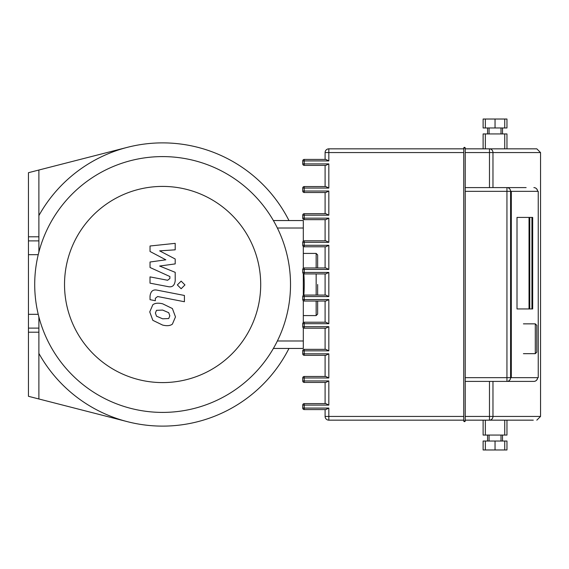 <?xml version="1.0" encoding="UTF-8"?>
<svg xmlns="http://www.w3.org/2000/svg" width="569" height="569" viewBox="0 0 569 569"><rect width="100%" height="100%" fill="white"/><g stroke="black" fill="none" stroke-linecap="round" stroke-linejoin="round"><path stroke-width="0.85" d="M529.76 308.946L529.76 217.415M532.676 217.415L532.676 308.946L517.008 308.946L517.008 217.415L532.676 217.415M511.318 377.667L538.238 377.667L538.238 191.333L511.318 191.333L511.318 377.667L506.943 377.667L506.943 381.394L533.871 381.394L506.943 381.394A3.727 3.642 -90 0 0 510.585 377.667L510.585 191.333A3.727 3.642 -90 0 0 506.943 187.606L465.229 187.606M511.318 191.333L506.943 191.333L506.943 377.667L465.229 377.667M533.274 148.843L506.965 148.843L506.965 133.935L483.117 133.935L483.117 148.843M504.731 435.065L504.731 420.157L506.965 420.157L506.965 435.065L483.117 435.065L483.117 420.157M463.735 420.904L465.229 420.904L465.229 148.096A0.747 0.747 0 0 0 464.482 147.357A0.747 0.747 0 0 0 463.735 148.096L463.735 420.904A0.747 0.747 0 0 0 464.482 421.643A0.747 0.747 0 0 0 465.229 420.904L465.229 420.157L495.044 420.157M463.735 148.096L465.229 148.096L465.229 148.843L489.475 148.843L489.475 152.57L492.967 152.57A3.727 3.492 -90 0 0 489.475 148.843L536.823 148.843L540.55 152.57L492.967 152.57L492.967 187.606M489.475 420.157A3.727 3.492 -90 0 0 492.967 416.43L489.475 416.43L489.475 420.157L533.274 420.157M495.044 148.843L489.475 148.843M526.126 187.606L506.943 187.606L526.126 187.606M465.229 381.394L506.943 381.394M517.008 217.415L531.944 217.415L531.944 308.946L517.008 308.946L529.035 308.946L529.035 217.415L517.008 217.415M325.098 382.439L325.098 403.606L325.098 382.439L304.23 382.439L325.845 382.439L328.825 380.946L328.825 405.1L325.845 403.606L304.23 403.606A1.494 1.494 0 0 0 302.744 405.1L302.744 408.08A1.494 1.494 0 0 0 304.23 409.573L325.845 409.573L328.825 408.08L304.23 408.08L304.23 403.606L325.098 403.606M325.098 355.312L325.098 376.479L325.098 355.312L304.23 355.312L325.845 355.312L328.825 353.818L304.23 353.818L304.23 349.345A1.494 1.494 0 0 0 302.744 350.838L302.744 353.818A1.494 1.494 0 0 0 304.23 355.312L304.23 353.818L302.744 353.818M328.825 353.818L328.825 377.965L325.845 376.479L304.23 376.479A1.494 1.494 0 0 0 302.744 377.965L302.744 380.946A1.494 1.494 0 0 0 304.23 382.439L304.23 380.946L328.825 380.946M325.098 328.178L325.098 349.345L325.098 328.178L304.23 328.178L325.845 328.178L328.825 326.684L304.23 326.684L304.23 322.218A1.494 1.494 0 0 0 302.744 323.704L302.744 326.684A1.494 1.494 0 0 0 304.23 328.178L304.23 326.684L302.744 326.684M328.825 326.684L328.825 350.838L325.845 349.345L304.23 349.345L325.098 349.345M325.098 301.044L325.098 322.218L325.098 301.044L304.23 301.044L325.845 301.044L328.825 299.557L304.23 299.557L304.23 295.083A1.494 1.494 0 0 0 302.744 296.577L302.744 299.557A1.494 1.494 0 0 0 304.23 301.044L304.23 299.557L302.744 299.557M328.825 299.557L328.825 323.704L325.845 322.218L304.23 322.218L325.098 322.218M325.098 273.917L325.098 295.083L325.098 273.917M463.735 148.843L328.825 148.843A3.727 3.727 0 0 0 325.098 152.57L328.825 152.57L328.825 160.92L325.845 159.427L304.23 159.427A1.494 1.494 0 0 0 302.744 160.92L302.744 163.9A1.494 1.494 0 0 0 304.23 165.394L325.845 165.394L328.825 163.9L328.825 188.054L325.845 186.561L304.23 186.561A1.494 1.494 0 0 0 302.744 188.054L302.744 191.035A1.494 1.494 0 0 0 304.23 192.521L325.845 192.521L328.825 191.035L328.825 215.182L325.845 213.688L304.23 213.688A1.494 1.494 0 0 0 302.744 215.182L302.744 218.162A1.494 1.494 0 0 0 304.23 219.655L325.845 219.655L328.825 218.162L328.825 242.316L325.845 240.822L304.23 240.822A1.494 1.494 0 0 0 302.744 242.316L302.744 245.296A1.494 1.494 0 0 0 304.23 246.782L325.845 246.782L328.825 245.296L328.825 269.443L325.845 267.956L304.23 267.956A1.494 1.494 0 0 0 302.744 269.443L302.744 272.423A1.494 1.494 0 0 0 304.23 273.917L325.845 273.917L328.825 272.423L328.825 296.577L325.845 295.083L304.23 295.083L325.098 295.083M325.098 246.782L325.098 267.956L325.098 246.782L304.23 246.782L304.23 240.822L325.098 240.822L325.098 219.655L325.098 240.822M325.098 192.521L325.098 213.688L325.098 192.521L304.23 192.521L304.23 186.561L325.098 186.561L325.098 165.394L325.098 186.561M463.735 416.43L325.098 416.43L325.098 409.573L325.098 416.43A3.727 3.727 0 0 0 328.825 420.157L463.735 420.157M325.098 152.57L325.098 159.427L325.098 152.57M325.098 219.655L304.23 219.655L304.23 213.688L325.098 213.688M328.825 269.443L304.23 269.443L304.23 267.956L325.098 267.956M328.825 377.965L304.23 377.965L304.23 376.479L325.098 376.479M325.098 409.573L304.23 409.573L304.23 408.08L302.744 408.08M328.825 160.92L304.23 160.92L304.23 159.427L325.098 159.427M325.098 165.394L304.23 165.394L304.23 160.92L302.744 160.92M506.965 441.025L483.117 441.025L483.117 449.972L506.965 449.972L506.965 441.025M504.731 441.025L504.731 449.972M495.044 441.025L495.044 449.972M485.35 441.025L485.35 449.972M506.965 127.975L483.117 127.975L483.117 119.028L506.965 119.028L506.965 127.975M495.044 127.975L495.044 119.028M504.731 127.975L504.731 119.028M485.35 127.975L485.35 119.028M535.294 353.669L536.78 352.175L536.78 325.347L535.294 323.853L535.294 353.669L523.423 353.669M316.158 267.956L316.158 253.418L303.305 253.418M316.158 301.044L316.158 315.582L303.305 315.582M317.644 284.5L317.644 295.083M317.644 257.892L317.644 267.956L317.644 254.912L316.158 253.418M316.158 315.582L317.644 314.088L317.644 301.044M162.613 412.404A127.904 127.904 0 0 0 290.517 284.5A127.904 127.904 0 0 0 162.613 156.596A127.904 127.904 0 0 0 34.709 284.5A127.904 127.904 0 0 0 162.613 412.404M162.613 382.588A98.088 98.088 0 0 1 64.525 284.5A98.088 98.088 0 0 1 162.613 186.412A98.088 98.088 0 0 1 260.702 284.5A98.088 98.088 0 0 1 162.613 382.588M38.237 314.316L28.45 314.316L28.45 236.796L38.884 236.796L38.884 240.893L28.45 240.893M38.237 254.684L28.45 254.684M273.383 348.448L303.305 348.448L303.305 327.858M303.305 322.538L303.305 300.724M303.305 295.403L303.305 273.597M303.305 268.276L303.305 246.462M303.305 241.142L303.305 220.552L273.383 220.552M168.723 318.54L169.832 315.816L168.723 312.701L162.642 310.077L156.503 310.333L155.394 313.014L156.503 316.172L162.642 318.811L168.723 318.54M172.393 308.54L162.642 303.803C158.26 302.765 154.996 303.078 152.841 304.742L149.747 311.912L152.841 320.333L162.642 325.084C166.973 326.115 170.223 325.795 172.393 324.131L175.48 316.912L172.393 308.54M184.413 295.46L157.229 290.176C153.047 289.23 150.65 291.207 150.038 296.115L150.038 299.685L155.344 300.717L155.344 298.305L157.62 296.527L184.413 301.734L184.413 295.46M177.336 284.927L181.141 288.732L184.953 284.927L181.141 281.122L177.336 284.927M150.038 251.484L165.828 259.813L150.038 262.01L150.038 267.494L169.889 276.527L169.889 278.476L167.627 280.268L150.017 276.883L150.017 283.156L168.04 286.612C172.229 287.544 174.619 285.553 175.209 280.645L175.195 272.331L159.647 266.043L175.195 263.902L175.195 258.995L159.647 250.858L175.195 249.827L175.195 243.354L150.038 246L150.038 251.484M288.967 220.552A141.617 141.617 0 0 0 38.884 215.601M38.884 353.399A141.617 141.617 0 0 0 288.967 348.448M38.884 316.912L38.884 332.204L28.45 332.204L28.45 314.316M38.884 328.107L28.45 328.107M38.884 240.893L38.884 252.088M38.884 332.204L38.884 398.976L28.45 396.301L28.45 332.204M28.45 236.796L28.45 172.699L38.884 170.024L38.884 236.796M38.884 170.024L127.449 147.321M303.832 295.14A141.617 141.617 0 0 0 303.832 273.86M127.449 421.679L38.884 398.976M489.475 381.394L489.475 416.43L465.229 416.43M536.823 420.157L540.55 416.43L492.967 416.43L492.967 381.394M465.229 152.57L489.475 152.57L489.475 187.606M506.943 187.606L506.943 191.333L465.229 191.333M537.513 377.667A3.727 3.642 90 0 1 533.871 381.394A3.727 3.727 0 0 0 537.598 377.667M537.598 191.333A3.727 3.727 0 0 0 533.871 187.606A3.727 3.642 90 0 1 537.513 191.333M328.825 405.1L302.744 405.1M328.825 420.157L328.825 408.08M328.825 148.843L328.825 152.57L463.735 152.57M302.744 163.9L328.825 163.9M328.825 188.054L302.744 188.054M302.744 191.035L328.825 191.035M328.825 215.182L302.744 215.182M302.744 218.162L328.825 218.162M328.825 242.316L302.744 242.316M302.744 245.296L328.825 245.296M304.23 273.917L304.23 269.443L302.744 269.443M302.744 272.423L328.825 272.423M328.825 296.577L302.744 296.577M328.825 323.704L302.744 323.704M328.825 350.838L302.744 350.838M302.744 380.946L304.23 380.946L304.23 377.965L302.744 377.965M316.158 273.917L316.158 295.083M277.359 340.995L303.305 340.995M277.359 228.005L303.305 228.005M504.731 148.843L504.731 133.935M501.005 133.935L501.005 127.975M502.498 133.935L502.498 127.975M485.35 435.065L485.35 420.157M489.077 441.025L489.077 435.065M487.59 441.025L487.59 435.065M502.498 435.065L502.498 441.025M501.005 435.065L501.005 441.025M487.59 133.935L487.59 127.975M489.077 133.935L489.077 127.975M485.35 148.843L485.35 133.935M540.55 416.43L540.55 152.57M523.423 323.853L535.294 323.853"/></g></svg>
